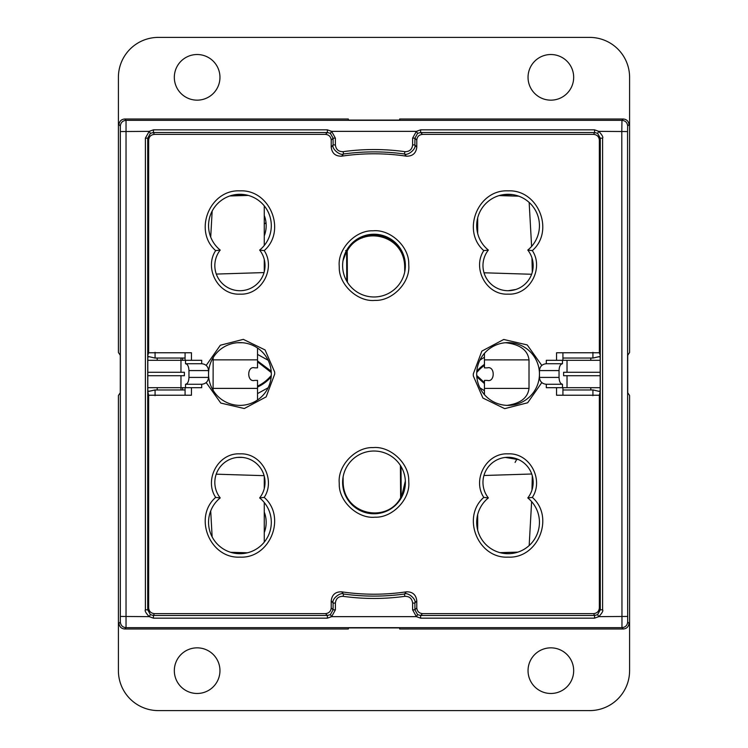 <?xml version="1.0" encoding="UTF-8"?>
<svg xmlns="http://www.w3.org/2000/svg" width="748" height="748" viewBox="0 0 748 748"><rect width="100%" height="100%" fill="white"/><g stroke="black" fill="none" stroke-linecap="round" stroke-linejoin="round"><path stroke-width="1.12" d="M266.017 222.717L264.268 224.063M264.801 216.929L264.268 218.566M600.186 360.312L567.031 360.312L567.031 372.289L563.609 372.289L563.609 375.711L567.031 375.711L567.031 387.688L600.186 387.688M600.186 375.711L563.609 375.711M562.468 384.266L562.468 387.688L546.292 387.688L546.292 384.266L562.468 384.266C560.392 383.864 559.252 381.583 559.046 377.422L559.046 370.578C559.252 366.417 560.392 364.136 562.468 363.734L562.468 360.312L546.292 360.312L546.292 363.734L562.468 363.734M559.046 377.422L539.448 377.422L539.448 370.578L559.046 370.578M563.609 372.289L600.186 372.289M567.031 360.312L562.468 360.312M562.468 387.688L567.031 387.688M147.814 387.688L180.969 387.688L180.969 375.711L184.391 375.711L184.391 372.289L180.969 372.289L180.969 360.312L147.814 360.312M147.814 372.289L184.391 372.289M185.532 363.734L185.532 360.312L201.708 360.312L201.708 363.734L185.532 363.734C187.608 364.136 188.748 366.417 188.954 370.578L188.954 377.422C188.748 381.583 187.608 383.864 185.532 384.266L185.532 387.688L201.708 387.688L201.708 384.266L185.532 384.266M188.954 370.578L208.552 370.578L208.552 377.422L188.954 377.422M184.391 375.711L147.814 375.711M180.979 389.97L180.979 387.688L185.532 387.688M185.532 360.312L180.969 360.312L180.979 358.03M484.442 382.621L476.728 375.459L484.442 382.621M484.442 357.273A46.778 46.778 0 0 0 479.879 360.227M257.518 361.845L271.272 372.541M257.518 393.607L268.121 387.773M271.272 375.459A39.934 39.934 0 0 1 257.518 386.155A39.934 39.934 0 0 0 271.272 375.459M271.178 371.167L257.518 360.947M268.13 360.237L257.518 354.402M476.728 372.541A39.934 39.934 0 0 1 484.442 365.379A39.934 39.934 0 0 0 476.728 372.541M476.822 376.833L484.442 383.612M479.87 387.763L484.442 390.718M147.814 391.597L155.079 389.97L147.814 391.513M154.901 358.03L147.814 356.403M600.186 356.403L592.921 358.03L600.186 356.487M593.099 389.97L600.186 391.597M147.674 391.578L154.901 389.97M600.326 356.422L593.099 358.03M185.074 389.97L155.079 389.97L155.079 395.683M155.079 352.317L155.079 358.03L185.074 358.03M562.926 358.03L592.921 358.03L592.921 352.317M592.921 395.683L592.921 389.97L562.926 389.97M185.074 395.234L185.074 387.688M185.074 360.312L185.074 352.766M562.926 352.766L562.926 360.312M562.926 387.688L562.926 395.234M264.268 479.337A24.534 24.534 0 0 1 264.268 485.461M264.268 262.539A24.534 24.534 0 0 1 264.268 268.663M599.241 356.88L600.186 356.88M590.789 360.312L590.789 358.03M590.789 389.97L590.789 387.688M600.186 391.12L599.241 391.12M157.211 387.688L157.211 389.97M148.758 391.12L147.814 391.12M147.814 356.88L148.758 356.88M157.211 358.03L157.211 360.312M483.937 475.494L531.725 474.008M532.295 475.812L531.978 490.043M531.622 501.599L529.173 545.554M517.925 552.127L499.973 552.65M477.682 530.173L477.682 514.493M505.386 457.439L518.701 459.655M505.33 553.595L510.809 553.595M505.134 342.762L512.866 342.995A31.379 31.379 0 0 0 506.667 342.855C520.337 344.678 527.779 350.354 529.014 359.872L529.014 388.399C527.779 397.927 520.337 403.602 506.667 405.425M484.442 394.645L484.442 380.414L487.285 380.414C495.176 382.639 495.176 365.632 487.285 367.866L484.442 367.866L484.442 353.355M508.93 342.762L506.667 342.855M508.266 290.701L515.84 289.476M484.012 272.786L531.632 274.264M529.154 202.428L531.613 246.419M531.968 257.929L532.286 272.197M503.105 194.686L513.035 194.686M518.794 196.182L499.084 195.602M477.682 217.827L477.682 233.507M264.044 272.581L216.303 274.067M210.712 237.107L212.161 211.058M229.795 195.967L248.317 195.434M264.268 206.345L264.268 245.475M264.268 259.463L264.268 271.739M244.811 194.667L235.05 194.667M242.726 342.743L237.135 342.743M213.096 390.269L213.161 357.628M257.518 348.016L257.518 367.848L254.666 367.848C246.775 365.622 246.775 382.63 254.666 380.395L257.518 380.395L257.518 399.984M242.427 457.421L237.434 457.421M264.119 475.672L216.209 474.176M212.142 536.905L210.702 510.912M230.636 552.305L247.466 552.791M264.268 542.141L264.268 502.525M264.268 488.538L264.268 476.261M242.81 553.576L237.051 553.576M343.005 260.734L346.614 251.038L347.203 251.048C360.639 225.335 403.985 233.572 404.677 266.4L404.715 272.01M346.773 281.201L346.614 251.038L345.632 250.561L347.203 251.048L347.399 282.239M359.853 237.593L373.074 234.648C402.583 238.462 403.752 255.938 405.22 266.4L405.229 268.663L405.21 266.101L404.677 266.4M405.351 481.001L401.302 497.859M401.152 498.131L400.61 497.785C387.193 523.469 343.856 515.288 343.136 482.423L343.098 476.944M400.404 465.452L400.61 497.785L401.199 497.794L401.031 466.462M264.268 512.09A28.527 28.527 0 0 1 264.268 532.576A28.527 28.527 0 0 0 264.268 512.09M266.176 225.672A28.527 28.527 0 0 0 264.268 215.424A28.527 28.527 0 0 1 264.268 235.91M383.556 236.349L383.556 235.714M387.399 237.939L388.614 237.836M401.096 250.898L399.853 247.812M395.047 242.333L394.261 242.511M362.041 238.06L359.386 237.836M364.444 235.714L364.454 237.181M372.859 235.751L372.859 234.246M271.309 374A31.379 31.379 0 0 1 240.819 405.369A31.379 31.379 0 0 1 208.552 374A31.379 31.379 0 0 1 239.042 342.631A31.379 31.379 0 0 1 271.309 374M206.205 365.417L220.333 345.23L243.306 339.358L265.072 349.942L274.675 372.036L274.731 374L266.157 396.879L244.278 408.53L220.782 403.069L206.205 382.583M539.448 374A31.379 31.379 0 0 1 508.958 405.369A31.379 31.379 0 0 1 476.691 374A31.379 31.379 0 0 1 507.181 342.631A31.379 31.379 0 0 1 539.448 374M541.795 382.583L527.667 402.77L504.694 408.642L482.928 398.058L473.325 375.964L473.269 374L481.843 351.121L503.722 339.47L527.218 344.931L541.795 365.417M405.379 482.395A31.379 31.379 0 0 1 374.888 513.764A31.379 31.379 0 0 1 342.621 482.395A31.379 31.379 0 0 1 373.112 451.035A31.379 31.379 0 0 1 405.379 482.395M408.801 482.395C410.1 499.524 392.223 517.953 374.991 517.186C357.974 518.99 339.022 501.702 339.255 484.367L339.199 482.395C337.9 465.275 355.777 446.846 373.009 447.613C390.026 445.808 408.978 463.087 408.745 480.431L408.801 482.395M342.621 265.605A31.379 31.379 0 0 1 373.112 234.236A31.379 31.379 0 0 1 405.379 265.605A31.379 31.379 0 0 1 374.888 296.965A31.379 31.379 0 0 1 342.621 265.605M339.199 265.605C337.9 248.476 355.777 230.047 373.009 230.814C390.026 229.01 408.978 246.298 408.745 263.633L408.801 265.605C410.1 282.725 392.223 301.154 374.991 300.387C357.974 302.192 339.022 284.913 339.255 267.569L339.199 265.605M528.041 670.666A22.823 22.823 0 0 0 550.855 693.48A22.823 22.823 0 0 0 573.679 670.666A22.823 22.823 0 0 0 550.855 647.843A22.823 22.823 0 0 0 528.041 670.666M174.321 670.666A22.823 22.823 0 0 0 197.145 693.48A22.823 22.823 0 0 0 219.959 670.666A22.823 22.823 0 0 0 197.145 647.843A22.823 22.823 0 0 0 174.321 670.666M174.321 77.334A22.823 22.823 0 0 0 197.145 100.157A22.823 22.823 0 0 0 219.959 77.334A22.823 22.823 0 0 0 197.145 54.52A22.823 22.823 0 0 0 174.321 77.334M528.041 77.334A22.823 22.823 0 0 0 550.855 100.157A22.823 22.823 0 0 0 573.679 77.334A22.823 22.823 0 0 0 550.855 54.52A22.823 22.823 0 0 0 528.041 77.334M120.334 621.962L120.334 126.038C120.699 122.597 122.597 120.699 126.038 120.334L126.038 627.665C122.579 627.32 120.68 625.422 120.334 621.962L118.408 623.888L119.044 623.888C119.652 627.011 121.541 628.713 124.71 628.993L348.325 628.993L348.325 627.918L399.675 627.918L399.675 628.993L623.29 628.993C626.459 628.713 628.348 627.011 628.956 623.888L629.592 623.888L629.592 395.533L627.731 392.747L627.712 356.394L627.731 355.253L629.592 352.467L629.592 77.334A39.934 39.934 0 0 0 589.648 37.4L158.352 37.4A39.934 39.934 0 0 0 118.408 77.334L118.408 352.467L120.269 355.253L120.288 356.394L120.269 392.747L118.408 395.533L118.408 670.666A39.934 39.934 0 0 0 158.352 710.6L589.648 710.6A39.934 39.934 0 0 0 629.592 670.666L629.592 623.888L627.665 621.962C627.32 625.422 625.422 627.32 621.962 627.665L621.803 131.358L621.962 120.334L623.29 119.007C626.459 119.287 628.348 120.989 628.956 124.112L629.592 124.112L627.665 126.038L627.563 131.554L627.665 621.962M348.325 628.993L348.325 627.918M399.675 627.918L399.675 628.993M532.333 497.392C554.979 517.167 538.093 558.747 508.07 557.129C478.047 558.747 461.161 517.177 483.797 497.392C472.044 479.861 486.247 452.624 508.07 453.868C529.883 452.624 544.095 479.851 532.333 497.392L527.789 497.925A31.379 31.379 0 0 1 508.07 553.707A31.379 31.379 0 0 1 488.351 497.925A25.105 25.105 0 0 1 508.07 457.29A25.105 25.105 0 0 1 527.789 497.925A31.379 31.379 0 0 1 508.07 553.707A31.379 31.379 0 0 1 476.691 522.328M264.203 250.608C275.956 268.139 261.753 295.376 239.93 294.132C218.117 295.376 203.905 268.149 215.667 250.608C193.021 230.833 209.907 189.253 239.93 190.871C269.953 189.253 286.839 230.823 264.203 250.608L259.649 250.075A25.105 25.105 0 0 1 239.93 290.71A25.105 25.105 0 0 1 220.211 250.075A31.379 31.379 0 0 1 239.93 194.293A31.379 31.379 0 0 1 259.649 250.075A25.105 25.105 0 0 1 239.93 290.71A25.105 25.105 0 0 1 214.826 265.605M215.667 497.392C203.905 479.861 218.107 452.624 239.93 453.868C261.744 452.624 275.956 479.851 264.203 497.392C286.839 517.167 269.953 558.747 239.93 557.129C209.907 558.747 193.021 517.177 215.667 497.392L220.211 497.925A25.105 25.105 0 0 1 239.93 457.29A25.105 25.105 0 0 1 259.649 497.925A31.379 31.379 0 0 1 239.93 553.707A31.379 31.379 0 0 1 220.211 497.925A25.105 25.105 0 0 1 239.93 457.29A25.105 25.105 0 0 1 265.035 482.395M532.333 250.608C544.095 268.139 529.893 295.376 508.07 294.132C486.256 295.376 472.044 268.149 483.797 250.608C461.161 230.833 478.047 189.253 508.07 190.871C538.093 189.253 554.979 230.823 532.333 250.608L527.789 250.075A25.105 25.105 0 0 1 508.07 290.71A25.105 25.105 0 0 1 488.351 250.075A31.379 31.379 0 0 1 508.07 194.293A31.379 31.379 0 0 1 527.789 250.075A25.105 25.105 0 0 1 508.07 290.71A25.105 25.105 0 0 1 482.965 265.605M341.677 591.827C335.45 591.677 331.962 594.688 331.214 600.859L333.103 603.038C331.476 599.026 340.34 592.023 343.482 594.005L341.677 591.827A220.221 220.221 0 0 0 406.323 591.827L404.518 594.005C384.173 596.811 363.827 596.811 343.482 594.005L343.173 596.334C363.724 599.167 384.276 599.167 404.827 596.334C409.455 596.259 412.055 598.512 412.616 603.112L414.897 603.038L416.786 600.859C416.028 594.679 412.541 591.668 406.323 591.827M416.786 600.859L416.786 607.909C417.15 611.35 419.048 613.248 422.489 613.612L593.65 613.612C597.091 613.248 598.989 611.35 599.354 607.909L599.354 395.234L556.559 395.234L556.559 387.688M556.559 360.312L556.559 352.766L599.354 352.766L599.354 140.091C598.989 136.65 597.091 134.752 593.65 134.388L422.489 134.388C419.048 134.752 417.15 136.65 416.786 140.091L416.786 147.141L414.897 144.962C416.524 148.974 407.66 155.977 404.518 153.994L406.323 156.173C412.55 156.323 416.038 153.312 416.786 147.141M406.323 156.173A220.221 220.221 0 0 0 341.677 156.173L343.482 153.994C363.827 151.19 384.173 151.19 404.518 153.994L404.827 151.666C384.276 148.833 363.724 148.833 343.173 151.666C338.545 151.741 335.946 149.488 335.385 144.888L333.103 144.962L331.214 147.141C331.972 153.321 335.459 156.332 341.677 156.173M331.214 147.141L331.214 140.091C330.85 136.65 328.952 134.752 325.511 134.388L154.35 134.388C150.909 134.752 149.011 136.65 148.646 140.091L148.646 352.766L191.441 352.766L191.441 360.312M191.441 387.688L191.441 395.234L148.646 395.234L148.646 607.909C149.011 611.35 150.909 613.248 154.35 613.612L325.511 613.612C328.952 613.248 330.85 611.35 331.214 607.909L331.214 600.859M483.797 497.392L488.351 497.925A25.105 25.105 0 0 1 508.07 457.29A25.105 25.105 0 0 1 533.174 482.395M215.667 250.608L220.211 250.075A31.379 31.379 0 0 1 239.93 194.293A31.379 31.379 0 0 1 271.309 225.672M264.203 497.392L259.649 497.925A31.379 31.379 0 0 1 239.93 553.707A31.379 31.379 0 0 1 208.552 522.328M483.797 250.608L488.351 250.075A31.379 31.379 0 0 1 508.07 194.293A31.379 31.379 0 0 1 539.448 225.672M148.646 140.091L147.711 138.202L147.711 609.798L148.646 607.909M148.646 395.234L147.814 391.606L147.823 355.253L148.646 352.766M599.354 395.234L600.186 391.606L600.177 355.253L599.354 352.766M404.827 596.334L404.518 594.005C407.66 592.023 416.524 599.026 414.897 603.038L414.906 609.798L416.786 607.909M343.173 596.334C338.535 596.25 335.936 598.512 335.385 603.112L333.103 603.038L333.094 609.798L330.41 614.632L327.39 615.492L153.415 615.492L150.395 614.632L147.711 609.798L145.393 609.872C144.607 610.733 145.869 612.995 149.189 616.642L153.415 618.157L327.39 618.157L331.616 616.642L416.384 616.642L412.625 609.872L412.616 603.112M154.35 134.388L153.415 132.508L150.395 133.368L147.711 138.202L145.393 138.128L145.393 609.872M331.214 140.091L333.094 138.202L335.375 138.128L331.616 131.358L327.39 129.843L153.415 129.843L153.415 132.508L327.39 132.508L330.41 133.368L333.094 138.202L333.103 144.962C331.476 148.974 340.34 155.977 343.482 153.994L343.173 151.666M404.827 151.666C409.465 151.751 412.064 149.488 412.616 144.888L414.897 144.962L414.906 138.202L417.59 133.368L420.61 132.508L594.585 132.508L597.605 133.368L600.289 138.202L600.289 609.788L597.605 614.632L594.585 615.492L420.61 615.492L417.59 614.632L414.906 609.798L412.625 609.872M627.563 616.446L598.811 616.642C602.131 612.995 603.393 610.733 602.608 609.872L602.608 138.128C603.393 137.267 602.131 135.005 598.811 131.358L627.563 131.554M335.385 603.112L335.385 609.872L331.616 616.642L330.41 614.632M597.605 614.632L598.811 616.642L594.585 618.157L594.585 615.492L593.65 613.612M422.489 613.612L420.61 615.492L420.61 618.157L416.384 616.642L417.59 614.632M145.393 138.128L149.189 131.358L120.437 131.554M153.415 129.843L149.189 131.358L150.395 133.368M120.334 126.038L118.408 124.112L119.044 124.112C119.652 120.989 121.541 119.287 124.71 119.007L348.325 119.007L348.325 120.082L348.325 119.007M399.675 119.007L399.675 120.082L399.675 119.007L623.29 119.007M399.675 120.082L348.325 120.082M412.616 144.888L412.616 138.128L416.384 131.358L420.61 129.843L420.61 132.508L422.489 134.388M593.65 134.388L594.585 132.508L594.585 129.843L598.811 131.358L597.605 133.368M335.375 138.128L335.385 144.888M484.442 364.379A40.747 40.747 0 0 0 476.822 371.167M257.518 387.053A40.747 40.747 0 0 0 271.178 376.833M484.442 388.399L529.014 388.399M529.014 359.872L484.442 359.872M257.518 359.863L212.946 359.863M182.643 358.03L182.643 360.312M182.643 387.688L182.643 389.97M212.946 388.39L257.518 388.39M343.136 482.423L342.603 482.432M515.082 462.404L516.709 459.44M208.599 375.776A31.379 31.379 0 0 1 208.552 374M476.738 375.776A31.379 31.379 0 0 1 476.691 374M342.668 484.171A31.379 31.379 0 0 1 342.621 482.395M405.379 265.605A31.379 31.379 0 0 1 374.888 296.965A31.379 31.379 0 0 1 342.668 267.373M327.39 618.157L327.39 615.492L325.511 613.612M154.35 613.612L153.415 615.492L153.415 618.157M420.61 618.157L594.585 618.157M623.29 628.993L621.962 627.665L126.038 627.665L124.71 628.993M327.39 129.843L327.39 132.508L325.511 134.388M602.608 609.872L600.289 609.788L599.354 607.909M599.354 140.091L600.289 138.202L602.608 138.128M331.214 607.909L333.094 609.798L335.385 609.872M416.786 140.091L414.906 138.202L412.616 138.128M594.585 129.843L420.61 129.843M120.437 616.446L149.189 616.642L150.395 614.632M627.665 126.038C627.32 122.579 625.422 120.68 621.962 120.334L126.038 120.334L124.71 119.007M417.59 133.368L416.384 131.358L331.616 131.358L330.41 133.368M539.448 377.422C539.869 381.564 542.15 383.846 546.292 384.266M539.448 370.578C539.869 366.436 542.15 364.154 546.292 363.734M208.552 370.578C208.131 366.436 205.85 364.154 201.708 363.734M208.552 377.422C208.131 381.564 205.85 383.846 201.708 384.266M380.031 234.807L380.031 235.368M367.969 234.807L367.979 236.284"/></g></svg>
